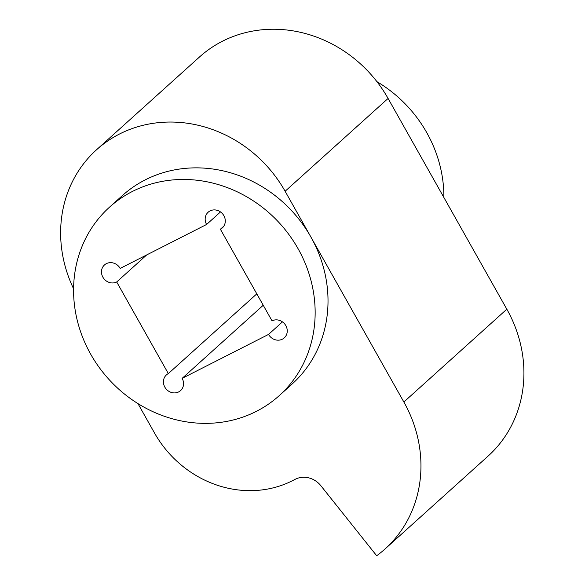 <?xml version="1.0" encoding="UTF-8"?>
<svg xmlns="http://www.w3.org/2000/svg" width="585" height="585" viewBox="0 0 585 585"><rect width="100%" height="100%" fill="white"/><g stroke="black" fill="none" stroke-linecap="round" stroke-linejoin="round"><path stroke-width="0.88" d="M272.025 320.858A10.567 9.638 48 0 1 285.831 325.626A10.567 9.638 48 0 1 284.259 337.874A10.567 9.638 48 0 1 268.544 334.415L182.132 378.363A10.567 9.638 48 0 1 180.568 390.604A10.567 9.638 48 0 1 166.33 389.208A10.567 9.638 48 0 1 166.418 374.905A10.567 9.638 48 0 1 168.334 373.596L116.7 281.963A10.567 9.638 48 0 1 103.582 278.27A10.567 9.638 48 0 1 104.466 264.954A10.567 9.638 48 0 1 120.181 268.405L206.593 224.464A10.567 9.638 48 0 1 208.158 212.216A10.567 9.638 48 0 1 223.872 215.675A10.567 9.638 48 0 1 222.307 227.916A10.567 9.638 48 0 1 220.391 229.232L272.025 320.858M220.501 211.931L206.593 224.464M376.93 81.666A126.813 115.669 48 0 1 426.772 132.671A126.813 115.669 48 0 1 443.869 197.452M90.668 354.144A126.813 115.669 48 0 1 109.461 207.214A126.813 115.669 48 0 1 298.058 248.676A126.813 115.669 48 0 1 279.264 395.614A126.813 115.669 48 0 1 90.668 354.144M109.461 207.214L122.331 195.609A126.813 115.669 48 0 1 310.927 237.079L285.114 191.266A126.813 115.669 48 0 0 96.518 149.797A126.813 115.669 48 0 0 73.578 288.771M96.518 149.797L199.492 56.994A126.813 115.669 48 0 1 388.082 98.455L285.114 191.266M506.829 309.194L403.862 402.005A126.813 115.669 48 0 1 385.069 548.942L488.044 456.132A126.813 115.669 48 0 0 506.829 309.194L388.082 98.455M385.069 548.942A126.813 115.669 48 0 1 376.689 555.75L320.873 485.733A21.133 19.276 48 0 0 295.315 479.247L292.537 480.658A105.68 96.393 -132 0 1 154.498 432.98L137.936 403.584M403.862 402.005L310.927 237.079A126.813 115.669 48 0 1 292.134 384.009L279.264 395.614M223.814 226.154L220.391 229.232M256.808 293.853L168.334 373.596M146.718 254.914L116.7 281.963M263.235 305.268L182.132 378.363M282.453 321.882L268.544 334.415"/></g></svg>
